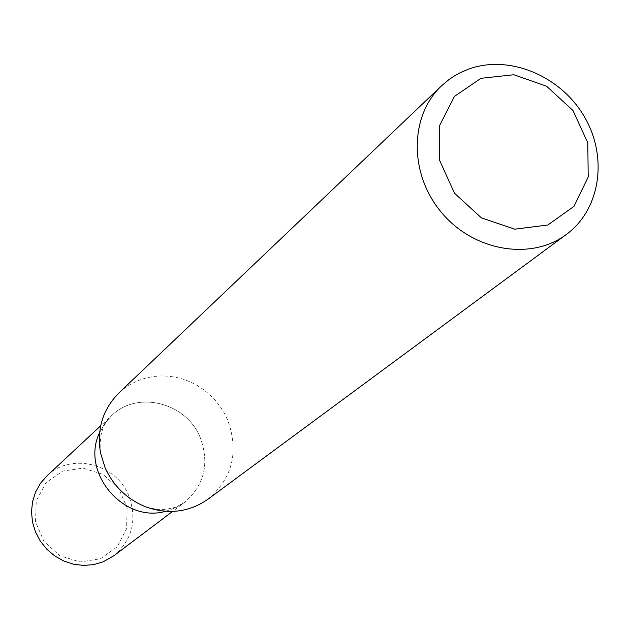 <?xml version="1.0" encoding="UTF-8"?>
<svg xmlns="http://www.w3.org/2000/svg" width="630" height="630" viewBox="0 0 630 630"><rect width="100%" height="100%" fill="white"/><g stroke="black" fill="none" stroke-linecap="round" stroke-linejoin="round"><path stroke-width="0.47" stroke-dasharray="3.15 2.36" d="M207.955 499.22C232.769 478.012 239.243 451.371 227.383 419.297L223.918 412.422L219.744 405.933L214.909 399.916L209.467 394.443L203.498 389.568L197.064 385.371L190.252 381.89L183.133 379.173L175.809 377.26L168.36 376.165L160.878 375.913L153.46 376.504L146.199 377.929L139.175 380.181L131.331 383.859L124.086 388.584L118.81 393.073M200.119 437.315C186.141 402.42 137.159 390.159 111.628 415.595L104.753 423.478L99.595 432.66L104.753 423.478L111.628 415.595C137.159 390.159 186.141 402.42 200.119 437.315C209.719 463.318 204.522 485.013 184.535 502.401C204.522 485.013 209.719 463.318 200.119 437.315M165.635 511.308L175.573 507.812L184.535 502.401L175.573 507.812L165.635 511.308M113.904 555.723C132.505 539.571 137.427 519.514 128.685 495.526C115.936 463.357 70.639 452.308 46.904 475.941M100.516 558.755L117.093 546.887L126.575 528.751L127.142 507.961L118.731 488.573L103.005 474.374L83.018 468.137L62.669 471.114L45.966 482.777L36.256 500.874L35.524 521.829L43.958 541.453L59.889 555.786L80.097 561.952L100.516 558.755M100.524 452.978C97.752 424.077 111.707 416.422 111.628 415.595L100.674 425.809M145.79 506.882L156.594 509.292L165.47 509.465L175.549 507.308L184.535 502.401L172.581 511.426"/><path stroke-width="0.94" d="M468.657 69.095C508.89 54.393 560.133 75.505 583.978 116.054C608.178 156.421 600.689 209.286 566.386 234.439C531.137 260.97 473.705 251.26 441.551 212.546C408.98 174.179 409.342 115.936 441.559 85.806L448.536 79.908L454.206 76.057L460.207 72.718L468.657 69.095M441.559 85.806L118.81 393.073C102.721 409.319 96.626 429.29 100.524 452.978L105.115 467.744C113.557 486.265 127.11 499.306 145.79 506.882C168.446 514.812 189.173 512.261 207.955 499.22L566.386 234.439M480.981 78.301L513.867 74.742L546.643 86.255L572.969 110.518L587.79 142.837L588.207 176.983L574.001 206.325L547.824 225.02L514.741 229.186L481.367 217.846L454.474 193.182L439.551 160.201L439.583 125.622L454.435 96.406L480.981 78.301M99.595 432.66C80.223 472.075 123.472 523.577 165.635 511.308C123.472 523.577 80.223 472.075 99.595 432.66M100.674 425.809L46.904 475.941L40.399 483.407L35.548 492.109L32.539 501.685L31.5 511.78L32.477 521.971L35.445 531.87L40.273 541.068L46.777 549.195L54.7 555.928L63.717 560.999L73.466 564.212L83.562 565.433L93.594 564.622L103.17 561.826L113.904 555.723L172.581 511.426"/></g></svg>
